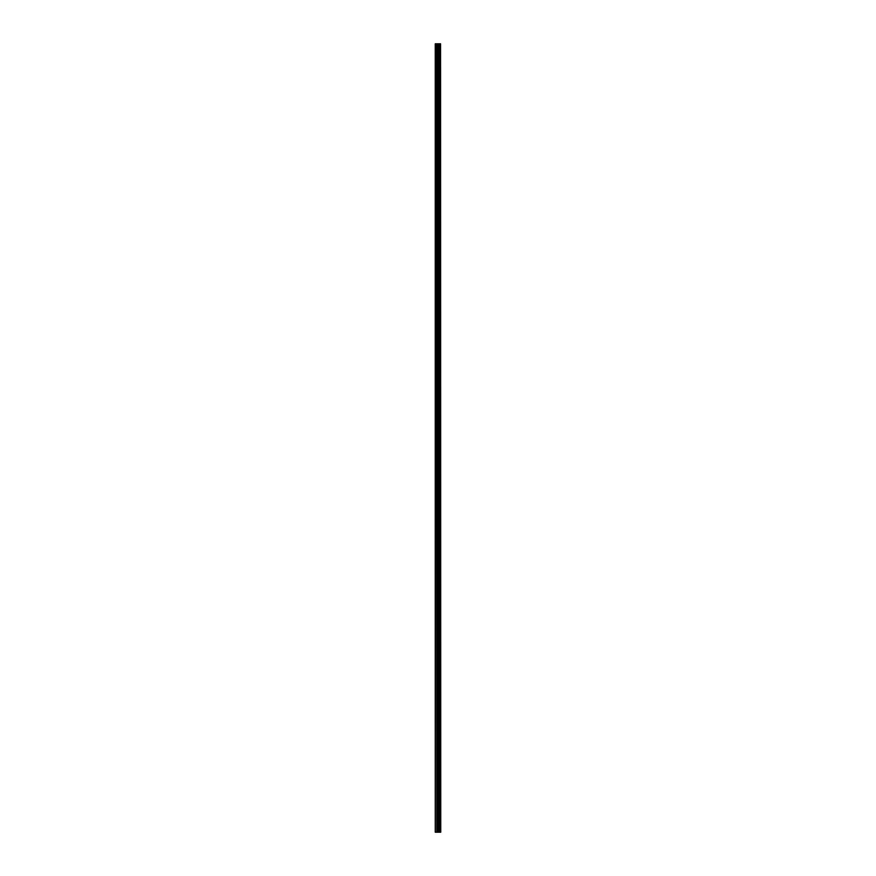 <?xml version="1.0" encoding="UTF-8"?>
<svg xmlns="http://www.w3.org/2000/svg" width="876" height="876" viewBox="0 0 876 876"><rect width="100%" height="100%" fill="white"/><g stroke="black" fill="none" stroke-linecap="round" stroke-linejoin="round"><path stroke-width="1.31" d="M440.562 43.8L440.748 832.2L440.562 43.8L435.252 43.8L435.252 832.2L435.635 43.8M435.635 832.2L440.562 832.2M440.529 832.2L440.529 43.8M440.059 832.2L440.059 43.8M440.037 832.2L440.037 43.8M438.942 832.2L438.942 43.8M438.887 832.2L438.887 43.8M439.993 832.2L439.993 43.8M439.905 832.2L439.905 43.8M439.555 832.2L439.555 43.8M439.467 832.2L439.467 43.8M439.423 832.2L439.423 43.8M439.391 832.2L439.391 43.8M438.701 832.2L438.701 43.8M438.526 832.2L438.526 43.8M437.825 832.2L437.825 43.8M437.65 832.2L437.65 43.8M436.894 832.2L436.894 43.8M436.719 832.2L436.719 43.8"/></g></svg>
